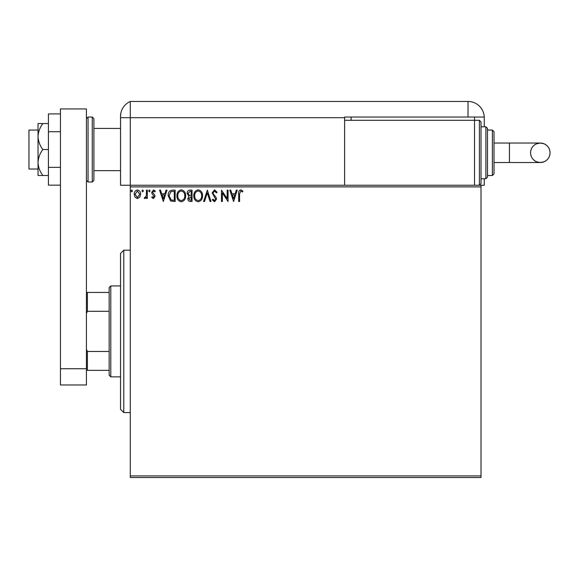 <?xml version="1.0" encoding="UTF-8"?>
<svg xmlns="http://www.w3.org/2000/svg" width="579" height="579" viewBox="0 0 579 579"><rect width="100%" height="100%" fill="white"/><g stroke="black" fill="none" stroke-linecap="round" stroke-linejoin="round"><path stroke-width="0.87" d="M481.011 477.53L130.275 477.53L130.275 475.909L481.011 475.909L481.011 477.53M481.011 186.879L130.275 186.879L130.275 185.251L481.011 185.251L481.011 475.909M139.771 197.2L137.411 198.575L135.059 197.207L134.205 194.254C134.183 191.902 135.254 190.477 137.411 189.977C139.575 190.469 140.639 191.895 140.617 194.254L139.771 197.2M147.327 190.122L147.327 198.431L146.451 198.431L146.451 197.207L144.931 198.575L144.265 198.293L144.678 197.41L145.068 197.555L146.313 195.767L146.451 190.122L147.327 190.122M153.384 198.575L151.698 197.396L152.205 196.679L153.326 197.555L154.173 196.44L151.98 193.661L151.698 192.38L153.536 189.977L155.338 191.106L154.839 191.873L153.638 190.998L152.567 192.337L154.767 195.116L155.049 196.397L153.384 198.575M172.513 190.122L175.155 190.122L175.155 201.492L170.733 201.079L168.163 195.666C168.033 192.387 169.481 190.534 172.513 190.122M192.062 190.122L192.062 201.492L190.455 201.492C188.725 201.405 187.849 200.464 187.835 198.677L188.899 196.259L187.104 193.35C187.118 191.475 188.009 190.397 189.789 190.122L192.062 190.122M207.362 190.122L211.002 201.492L210.054 201.492L207.289 192.872L204.525 201.492L203.569 201.492L207.362 190.122M227.178 190.122L228.054 190.122L228.054 201.492L222.372 193.017L222.372 201.492L221.496 201.492L221.496 190.122L227.178 198.583L227.178 190.122M239.568 193.929L239.568 201.492L238.693 201.492L238.693 193.813C238.345 191.75 239.033 190.426 240.77 189.832L242.919 191.142L242.471 192.018L240.777 190.998L239.568 193.929M130.275 186.879L130.275 475.909M233.59 201.492L229.805 190.122L230.753 190.122L231.926 193.77L235.117 193.77L236.283 190.122L237.238 190.122L233.59 201.492M214.57 189.832L217.125 192.315L216.416 192.894L214.635 190.998L213.043 192.923L213.333 194.045L216.09 197.403L216.539 199.133L214.512 201.782L212.319 199.856L213 199.162L214.519 200.616L215.67 199.176L212.167 192.908L214.57 189.832M202.556 195.76C202.614 199.002 201.181 201.007 198.235 201.782C195.224 201.079 193.755 199.089 193.806 195.811C193.755 192.568 195.203 190.571 198.17 189.832C201.13 190.549 202.592 192.525 202.556 195.76M185.649 195.76C185.714 199.002 184.274 201.007 181.328 201.782C178.325 201.079 176.848 199.089 176.906 195.811C176.848 192.568 178.303 190.571 181.263 189.832C184.231 190.549 185.693 192.525 185.649 195.76M163.35 201.492L159.565 190.122L160.513 190.122L161.686 193.77L164.877 193.77L166.043 190.122L166.998 190.122L163.35 201.492M150.091 190.925L149.36 191.873L148.637 190.925L149.36 189.977L150.091 190.925M143.389 190.925L142.658 191.873L141.935 190.925L142.658 189.977L143.389 190.925M132.461 190.925L131.73 191.873L130.999 190.925L131.73 189.977L132.461 190.925M232.295 194.935L233.518 198.749L234.741 194.935L232.295 194.935M194.682 195.818C194.645 198.416 195.811 200.016 198.199 200.616C200.573 199.987 201.731 198.373 201.68 195.76C201.716 193.176 200.558 191.591 198.199 190.998C195.796 191.584 194.631 193.191 194.682 195.818M190.281 200.327L191.186 200.327L191.186 196.679L188.711 198.655L190.281 200.327M190.744 195.514L191.186 195.514L191.186 191.287L190.187 191.287L187.98 193.35L189.355 195.384L190.744 195.514M177.782 195.818C177.739 198.416 178.911 200.016 181.292 200.616C183.666 199.987 184.824 198.373 184.773 195.76C184.817 193.176 183.659 191.591 181.292 190.998C178.897 191.584 177.724 193.191 177.782 195.818M174.279 200.327L174.279 191.287L171 191.577L169.039 195.666L171.196 200.008L174.279 200.327M162.055 194.935L163.285 198.749L164.501 194.935L162.055 194.935M135.081 194.247L137.411 197.555L139.749 194.247L137.411 190.998L135.081 194.247M123.776 412.581L120.533 409.331L120.533 253.45L123.776 250.208L123.776 412.581L130.275 412.581M110.792 376.857L109.163 375.235L109.163 287.553L110.792 285.925L110.792 376.857L120.533 376.857M109.163 311.307L87.407 311.307L86.43 313.536M86.43 349.253L87.407 351.482L87.407 370.365L86.43 370.365M109.163 351.482L87.407 351.482M86.43 292.424L87.407 292.424L87.407 311.307M109.163 292.424L87.407 292.424M109.163 370.365L87.407 370.365M38.04 169.017L28.95 169.017L28.95 130.043L38.04 130.043M93.899 118.681L93.899 180.38L92.278 182.009L92.278 117.052L93.899 118.681M60.455 368.743L60.455 108.939L86.43 108.939L86.43 384.977L60.455 384.977L60.455 368.743L86.43 368.743M60.455 185.157L48.433 185.157L48.433 131.715L60.455 131.715M48.433 167.345L60.455 167.345M48.433 131.715L48.433 113.904L60.455 113.904M42.832 149.534C39.879 145.582 38.279 141.254 38.04 136.543L38.04 175.509L42.832 175.509C39.871 171.536 38.272 167.208 38.04 162.518C38.272 157.828 39.871 153.5 42.832 149.534L48.433 149.534M42.832 175.509L48.433 175.509M42.832 123.551L38.04 123.551L38.04 136.543C38.272 131.853 39.871 127.525 42.832 123.551L48.433 123.551M93.899 170.639L120.533 170.639L120.533 185.251L120.533 116.35L120.533 117.703L130.275 117.703L130.275 101.47A16.241 16.241 0 0 0 121.076 112.181L120.83 113.245M130.275 185.251L130.275 117.703L130.275 185.251L120.533 185.251M120.533 144.656L120.533 116.35C121.149 110.813 121.149 110.813 120.533 116.35L120.787 113.47M484.254 126.801L484.254 117.703A16.241 16.241 0 0 0 484.247 117.052L344.614 117.052L344.614 117.703L130.275 117.703L130.275 101.47A16.241 16.241 0 0 0 120.533 116.35M130.275 101.47L468.02 101.47A16.241 16.241 0 0 1 484.247 117.052M481.011 185.251L484.254 185.251L484.254 178.759M351.106 117.052L351.106 120.302M344.614 117.703L344.614 185.251M474.512 117.052L474.512 120.302L344.614 120.302M550.05 152.776A9.742 9.742 90 0 1 540.308 162.518A9.742 9.742 90 0 1 530.567 152.776A9.742 9.742 90 0 1 540.308 143.035A9.742 9.742 90 0 1 550.05 152.776C549.855 156.989 547.85 159.992 544.036 161.78L540.308 162.518L509.433 162.518L509.433 143.035L540.308 143.035L544.036 143.78C547.85 145.568 549.855 148.564 550.05 152.776M494.003 143.035L509.433 143.035M494.003 162.518L509.433 162.518M479.383 120.302L481.011 121.923L481.011 183.63L479.383 185.251L479.383 120.302L474.512 120.302L474.512 185.251M485.882 126.801L487.504 128.422L487.504 177.138L485.882 178.759L485.882 126.801L481.011 126.801M492.374 130.043L494.003 131.672L494.003 173.888L492.374 175.509L492.374 130.043L487.504 130.043M86.43 118.681L88.059 117.052L88.059 182.009L92.278 182.009M468.02 117.052L468.02 101.47M123.776 250.208L130.275 250.208M110.792 285.925L120.533 285.925M93.899 128.422L120.533 128.422M88.059 117.052L92.278 117.052M88.059 182.009L86.43 180.38M540.308 143.035L536.299 143.896C532.651 145.734 530.74 148.694 530.567 152.776C530.755 156.989 532.76 159.992 536.581 161.78L540.308 162.518M492.374 175.509L487.504 175.509M485.882 178.759L481.011 178.759"/></g></svg>
